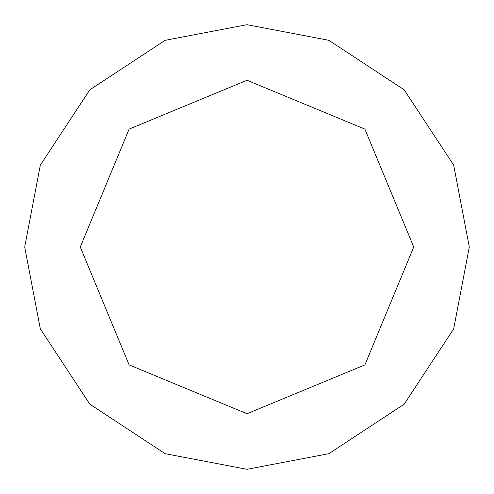 <?xml version="1.0" encoding="UTF-8"?>
<svg xmlns="http://www.w3.org/2000/svg" width="494" height="494" viewBox="0 0 494 494"><rect width="100%" height="100%" fill="white"/><g stroke="black" fill="none" stroke-linecap="round" stroke-linejoin="round"><path stroke-width="0.74" d="M80.275 247L129.107 129.107L247 80.275L364.893 129.107L413.725 247L80.275 247L129.107 364.893L247 413.725L364.893 364.893L413.725 247L469.3 247L453.69 328.825L404.191 404.191L328.825 453.69L247 469.3L165.175 453.69L89.809 404.191L40.31 328.825L24.7 247L40.31 328.825L89.809 404.191L165.175 453.69L247 469.3L328.825 453.69L404.191 404.191L453.69 328.825L469.3 247L453.69 165.175L404.191 89.809L328.825 40.31L247 24.7L165.175 40.31L89.809 89.809L40.31 165.175L24.7 247L413.725 247L364.893 364.893L247 413.725L129.107 364.893L80.275 247L24.7 247L40.31 165.175L89.809 89.809L165.175 40.31L247 24.7L328.825 40.31L404.191 89.809L453.69 165.175L469.3 247L413.725 247L364.893 129.107L247 80.275L129.107 129.107L80.275 247"/></g></svg>
